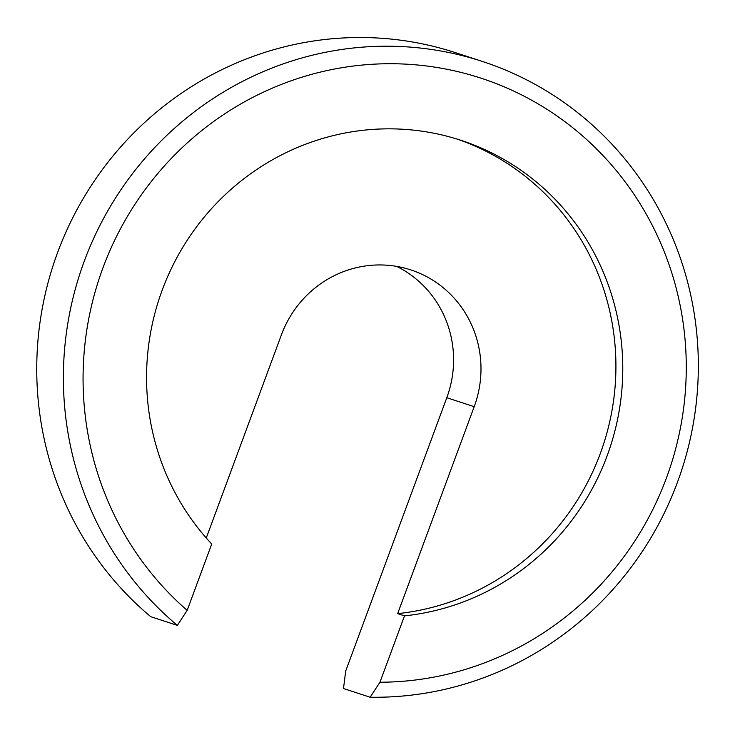 <?xml version="1.0" encoding="UTF-8"?>
<svg xmlns="http://www.w3.org/2000/svg" width="735" height="735" viewBox="0 0 735 735"><rect width="100%" height="100%" fill="white"/><g stroke="black" fill="none" stroke-linecap="round" stroke-linejoin="round"><path stroke-width="1.1" d="M482.132 61.363L455.479 52.663A326.478 316.5 -71.9 0 0 77.175 209.282A326.478 316.5 -71.9 0 0 150.712 616.674L177.355 625.375A326.478 316.5 -71.9 0 1 103.819 217.983A326.478 316.5 -71.9 0 1 482.132 61.363A326.478 316.5 -71.9 0 1 494.122 65.553A326.478 316.5 -71.9 0 1 692.058 430.333A326.478 316.5 -71.9 0 1 370.137 697.23L343.493 688.539L345.689 671.055L446.797 397.727A106.106 102.863 108.1 0 0 396.698 266.392M177.355 625.375L187.168 610.372A310.152 300.679 -71.9 0 1 125.887 219.03A310.152 300.679 -71.9 0 1 492.266 82.099A310.152 300.679 -71.9 0 1 680.83 425.887A310.152 300.679 -71.9 0 1 379.949 682.236L370.137 697.23M457.188 139.108A244.856 237.377 -71.9 0 1 462.765 141.102A244.856 237.377 -71.9 0 1 613.569 400.547A244.856 237.377 -71.9 0 1 397.653 613.633L404.498 615.866L379.949 682.236M187.168 610.372L211.726 544.01A244.856 237.377 -71.9 0 1 184.053 245.26A244.856 237.377 -71.9 0 1 460.615 140.201A244.856 237.377 -71.9 0 1 469.619 143.343A244.856 237.377 -71.9 0 1 620.423 402.789A244.856 237.377 -71.9 0 1 404.498 615.866M206.269 537.992L281.422 334.811A106.106 102.863 -71.9 0 1 410.727 269.874A106.106 102.863 -71.9 0 1 474.204 406.675L397.653 613.633M446.797 397.727L474.204 406.675"/></g></svg>
